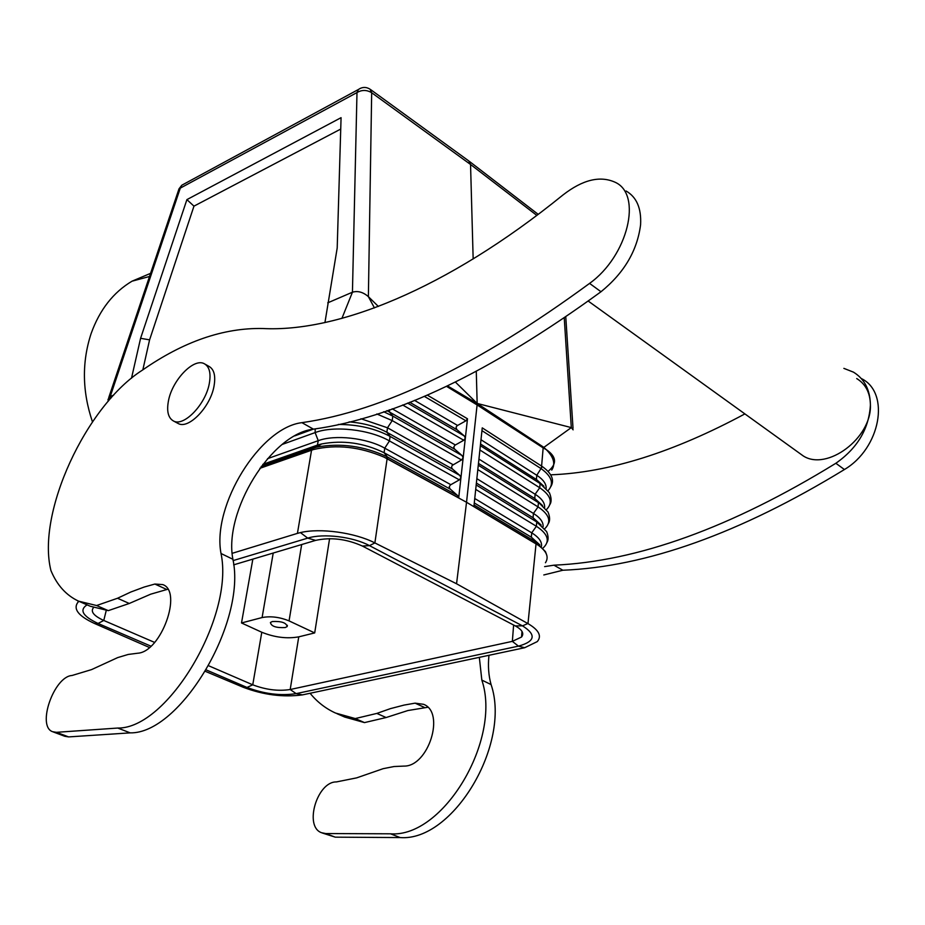 <?xml version="1.0" encoding="UTF-8"?>
<svg xmlns="http://www.w3.org/2000/svg" width="925" height="925" viewBox="0 0 925 925"><rect width="100%" height="100%" fill="white"/><g stroke="black" fill="none" stroke-linecap="round" stroke-linejoin="round"><path stroke-width="1.39" d="M338.319 424.459C357.778 424.459 375.041 428.437 390.084 436.392L386.881 432.287L452.591 469.125L459.841 475.427L460.928 477.843L459.343 479.878L450.44 484.92L449.203 486.793L449.989 488.851L457.597 495.534L458.696 497.916L460.928 477.843M464.246 435.918L465.333 438.172L467.495 418.782L465.922 420.806L457.193 425.685L456.048 427.153L456.753 429.478L464.246 435.918L407.59 403.08M349.118 421.892C363.594 423.026 376.186 426.483 386.881 432.287L387.494 427.789L392.212 420.597L461.563 459.945L463.159 457.817L465.333 438.172L463.76 440.265L454.961 445.203L453.759 447.018L454.533 449.03L462.049 455.551L463.159 457.817L460.939 477.716M461.563 459.945L452.105 465.483L451.527 467.483L452.591 469.125M476.005 486.642L473.889 506.611L535.587 543.507L535.055 541.507L474.062 504.981M545.449 562.735C549.103 557.127 546.698 551.3 538.234 545.23L466.535 502.275L477.103 404.93L543.16 447.885L571.303 427.593L477.161 403.439L455.447 382.118M538.234 545.23L535.587 543.507M446.544 386.361L477.103 404.93L477.161 403.462L543.542 447.157L546.224 449.585L543.16 447.885L541.368 468.813C551.936 476.572 554.191 483.844 548.12 490.632M206.367 669.978L247.033 687.448C264.157 693.935 280.529 696.005 296.15 693.634L518.451 646.136L524.695 647.72L537.286 641.592C541.981 636.018 538.882 630.029 527.978 623.612L536.049 543.784L535.54 541.807L531.343 537.182L531.725 532.835L474.745 498.494M480.191 447.261L476.017 486.504M480.202 447.157L482.249 427.87L542.281 466.535C551.867 473.45 554.711 480.156 550.814 486.642M551.728 470.097C555.648 464.072 553.809 457.239 546.224 449.585C556.318 456.43 557.197 463.448 548.872 470.663M261.787 632.249C274.632 637.406 286.947 638.944 298.752 636.851L314.697 632.92L289.062 620.895C279.651 617.056 270.667 615.946 262.099 617.553L241.506 622.964L261.787 632.249L252.756 684.801L247.033 687.448L243.472 687.368C263.544 694.929 283.189 697.438 302.417 694.895L524.695 647.72M298.752 636.851L290.196 689.518C278.298 691.345 265.822 689.772 252.768 684.812L208.761 665.803M378.348 306.441L368.381 296.659L374.44 307.909M476.283 371.561L477.161 403.462L447.515 385.91M468.813 160.95L470.547 164.477L473.161 258.954M302.417 694.895L296.15 693.634L290.196 689.518L512.334 641.36L518.451 646.136C535.228 641.476 536.581 634.712 522.498 625.855L369.468 545.634C353.177 536.766 323.172 533.135 307.713 538.13L300.428 532.592L297.422 533.378L311.552 450.197L313.529 449.527C336.307 444.197 359.86 446.752 384.187 457.204L466.535 502.275L456.557 583.768L374.879 542.929L387.124 458.673L387.691 458.973L387.321 456.938L457.597 495.534M272.297 621.531C281.454 621.08 286.415 622.756 287.155 626.583L285.235 627.555C276.101 628.006 271.164 626.317 270.424 622.49L272.297 621.531M329.589 538.662L314.697 632.92M233.655 564.851L315.656 540.373C330.919 537.043 346.493 538.928 362.38 546.039L515.283 625.901C522.232 629.752 524.325 633.452 521.55 637.024L512.357 641.349L513.618 625.034M456.557 583.768L527.978 623.612M384.187 457.204L387.124 458.673L386.719 456.615L387.321 456.938L384.106 452.73L450.302 489.163M193.961 206.148L186.908 199.615L140.588 338.307L149.584 339.857L193.961 206.148L340.735 129.061M149.584 339.857L142.843 369.838M300.428 532.592C320.177 527.817 354.934 532.615 374.729 542.848M259.913 468.247L311.563 450.14L312.176 448.452L316.824 447.11C340.481 442.797 363.779 445.966 386.719 456.615M205.512 671.411L243.344 687.321M78.995 601.343L77.92 602.291C72.902 608.962 78.394 616.015 94.408 623.438L149.422 647.477M263.509 466.986L261.127 466.616M93.552 607.586L93.448 607.679C90.315 611.587 93.749 615.842 103.75 620.455L154.625 642.424M106.248 610.465L103.773 620.455L98.073 623.462L150.937 646.17M564.262 318.154L571.303 427.593L573.13 429.836M186.908 199.615L341.071 117.672L337.197 247.992L324.941 322.571M252.849 559.116L241.506 622.964M341.903 318.408L352.437 292.207C357.825 290.623 363.143 292.115 368.381 296.659L371.677 92.731C366.762 89.771 361.872 89.713 356.992 92.569L352.437 292.207L327.728 302.845M113.752 395.033L110.214 396.559L110.873 398.201M313.529 449.527L259.867 468.328M94.547 623.508L98.073 623.462C82.741 616.27 79.064 610.061 87.066 604.846M315.656 540.373L307.713 538.13L233.112 560.596M297.422 533.378L232.187 553.323M108.19 401.277L108.04 399.322L110.214 396.559L180.294 188.122L356.992 92.569L358.368 89.517L360.484 88.268M92.465 421.846C82.198 391.564 81.758 362.114 91.147 333.486C99.669 309.794 113.301 292.358 132.032 281.188L150.555 273.361M140.588 338.307L131.5 378.221M626.075 191.001C636.666 197.094 641.499 208.356 640.586 224.787C637.256 250.698 624.063 273.014 600.996 291.745C490.366 372.208 394.501 418.019 313.413 429.154L301.92 422.656C259.937 427.558 211.837 505.593 221.017 553.497C234.43 616.281 167.679 728.993 117.764 728.044L56.413 732.322L52.563 731.698C36.538 726.16 54.032 676.418 72.069 675.481L91.587 669.596L117.672 657.606L128.217 654.449L137.698 653.223C161.077 651.998 182.93 591.329 162.765 584.6L154.868 584.045L144.231 587.028L130.888 591.988L117.521 598.255L96.593 605.528L78.602 601.169C66.207 595.353 56.992 585.155 50.944 570.575C36.341 512.97 86.129 405.821 142.381 370.162C183.393 341.579 223.503 327.704 262.712 328.514C336.307 332.41 445.468 290.288 563.001 194.955C582.646 179.716 599.99 175.461 615.044 182.213C642.736 194.377 627.948 256.005 589.572 283.397C478.711 364.704 382.823 411.116 301.92 422.656M53.28 731.964L64.762 736.277L68.623 736.913L130.194 732.866C180.294 733.987 246.674 621.924 232.903 559.278C223.457 511.467 271.326 433.837 313.413 429.154M79.839 601.701L90.211 606.222L108.294 610.639L129.269 603.47L150.683 594.185L167.76 589.248M108.294 610.639L96.593 605.528M177.577 423.176L178.19 423.511C188.492 429.628 210.322 407.162 213.987 386.326C215.826 375.966 214.161 369.318 208.958 366.369L205.153 364.207M168.523 400.502C166.477 411.07 168.119 417.892 173.449 420.979C183.717 427.084 205.57 404.549 209.27 383.69C211.131 373.318 209.478 366.658 204.298 363.722C193.822 357.686 172.443 379.897 168.523 400.502M798.287 452.348L803.224 455.909C826.904 471.38 871.708 438.196 870.413 405.011C869.003 428.714 857.487 448.128 835.853 463.275C731.236 527.597 637.267 561.567 553.936 565.187L544.617 566.609M843.878 368.37L853.451 372.139C864.482 378.892 870.136 389.853 870.413 405.011C870.205 392.847 865.638 384.037 856.723 378.568M488.967 655.351C487.857 665.838 488.562 675.585 491.083 684.569L481.833 680.083L479.335 657.397M481.833 680.083C501.94 739.445 443.318 837.969 390.489 833.807L325.681 833.552L321.507 832.708C303.747 826.499 317.171 781.463 336.399 781.926L356.634 777.879L383.158 768.675L394.015 766.536L403.936 766.097C428.541 766.698 445.503 712.192 423.511 704.295L415.094 703.15L404.109 705.081L390.431 708.631L376.845 713.418L355.258 718.563L335.521 713.048C325.623 708.538 317.148 701.959 310.118 693.299M744.879 413.903C673.608 452.221 609.112 472.513 551.404 474.791M861.765 378.764C890.405 393.137 880.519 448.255 844.421 469.53C740.069 533.297 646.217 566.875 562.863 570.239L553.936 565.187M543.808 574.957L562.863 570.239M491.083 684.569C511.375 743.793 453.042 841.819 400.155 837.564L335.278 837.16L322.305 833.009M336.908 713.649L344.724 717.06L364.508 722.598L386.107 717.534L407.89 710.539L427.755 707.278M364.508 722.598L355.258 718.563M261.336 466.327L312.176 448.452L317.414 445.203L321.599 443.954C342.921 439.93 363.756 442.844 384.106 452.73L384.731 448.163L389.471 440.936L390.084 436.392L459.841 475.427M267.545 458.661L318.246 440.682L315.124 432.588C333.717 425.431 369.595 429.431 389.471 440.936L459.343 479.878M402.653 404.977L463.76 440.265M387.691 458.973L458.696 497.916M360.935 418.748L387.494 427.789L453.088 464.708M383.678 411.729L392.813 416.111L389.622 412.111L454.846 449.33M376.822 413.972L392.212 420.597L392.813 416.111L462.049 455.551M262.769 464.454L317.414 445.203L318.246 440.682C334.919 434.368 366.913 437.941 384.731 448.163L450.81 484.688M409.694 402.259L457.066 429.778M392.2 408.792L455.343 444.96M414.493 400.352L457.563 425.454M386.893 410.642L389.622 412.111L389.309 409.81M546.964 542.512C548.571 539.738 548.456 536.095 546.617 531.574L536.754 521.954L536.384 526.279L475.716 489.394M541.16 525.065L533.054 517.722L536.754 521.954L476.19 484.978M542.524 505.536L534.754 498.483L535.124 494.239L478.93 459.089M544.628 507.443C544.918 502.899 541.749 498.494 535.124 494.239L539.726 487.741L479.902 450.001M543.854 486.215L536.419 479.474L536.789 475.277L480.988 439.733M546.155 488.319C546.317 483.81 543.195 479.462 536.789 475.277L542.281 466.535M481.96 430.657L540.917 468.512M549.855 504.611C551.67 501.859 551.508 497.881 549.392 492.69L540.096 483.521L539.726 487.741C550.953 495.407 553.208 502.68 546.49 509.571M480.364 445.688L540.096 483.521L536.419 479.474L480.538 444.012M476.387 483.058L533.054 517.722L533.436 513.433L476.849 478.676M543.079 526.776C543.495 522.209 540.281 517.757 533.436 513.433L538.061 506.9L477.82 469.588M548.421 523.457C550.132 520.683 549.993 516.878 548.016 512.034L534.754 498.483L478.479 463.425M478.283 465.217L538.431 502.622L538.061 506.9C549.543 514.601 551.786 521.862 544.79 528.695M541.495 546.34C542.073 541.738 538.812 537.24 531.725 532.835L536.384 526.279C548.12 534.014 550.352 541.252 543.067 548.016M539.807 544.848L531.343 537.182L474.271 502.934M546.455 554.272L545.426 551.589L535.54 541.807M536.847 215.409L470.547 164.477L371.677 92.731L370.069 89.205C366.138 86.777 362.23 86.869 358.368 89.517L181.786 185.231L180.294 188.122L178.988 188.873L108.734 397.658M467.495 418.782L427.2 395.056M465.922 420.806L424.24 396.316M301.677 544.536L289.062 620.895M282.16 444.451L315.124 432.588L315.205 428.876M295.318 435.571L312.685 429.269M362.38 546.039L369.468 545.634L374.879 542.929M262.885 464.327L317.668 445.017L321.599 443.954L316.824 447.11L312.743 448.267M311.031 450.313L311.91 448.66M515.283 625.901L522.498 625.855L527.863 623.543M184.237 183.902L181.786 185.231L178.988 188.873L179.057 191.787M273.222 553.034L262.099 617.553M600.996 291.745L589.572 283.397M232.903 559.278L221.017 553.497M130.194 732.866L117.764 728.044M68.623 736.913L56.413 732.322M166.685 589.456L154.868 584.045M129.269 603.47L117.521 598.255M844.421 469.53L835.853 463.275M386.107 717.534L376.845 713.418M424.355 707.394L415.094 703.15M335.278 837.16L325.681 833.552M400.155 837.564L390.489 833.807M287.155 626.583L287.374 625.288M294.74 435.883L313.228 429.177M77.92 602.291L78.22 600.984M565.788 317.102L573.026 428.344M521.977 631.382L521.55 637.024M469.461 161.447L538.223 214.369M468.767 160.927L370.647 89.621M311.91 448.648L261.243 466.466M108.375 401.057L108.04 399.322M178.19 423.511L173.449 420.979M803.224 455.909L588.312 301.134M149.503 276.494L132.032 281.188"/></g></svg>
